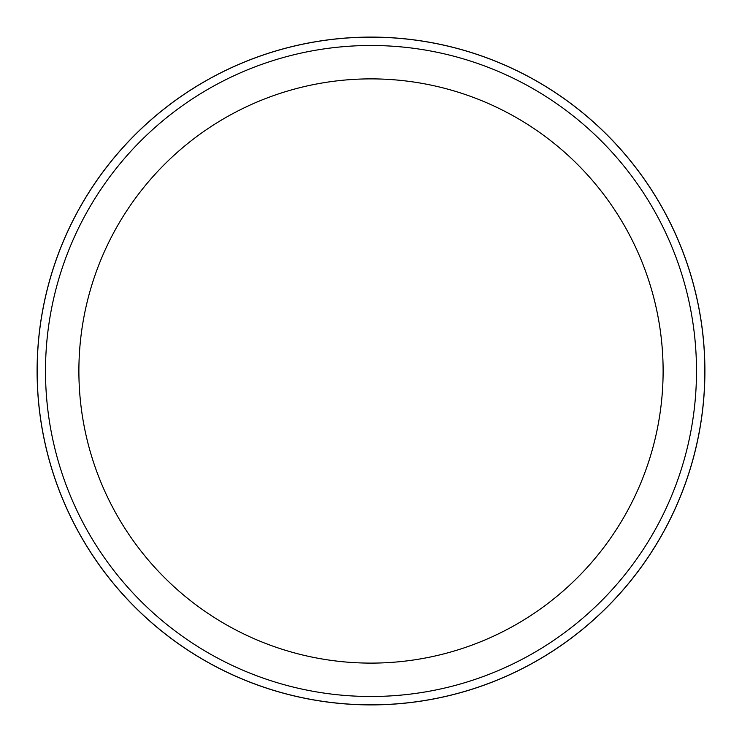 <?xml version="1.0" encoding="UTF-8"?>
<svg xmlns="http://www.w3.org/2000/svg" width="742" height="742" viewBox="0 0 742 742"><rect width="100%" height="100%" fill="white"/><g stroke="black" fill="none" stroke-linecap="round" stroke-linejoin="round"><path stroke-width="1.11" d="M696.497 371A325.497 325.497 0 0 1 208.252 652.886A325.497 325.497 0 0 1 208.252 89.105A325.497 325.497 0 0 1 696.497 371M704.844 371A333.844 333.844 0 0 1 204.078 660.111A333.844 333.844 0 0 1 204.078 81.88A333.844 333.844 0 0 1 704.844 371M37.1 371A333.9 333.9 0 0 0 536.948 660.742A333.9 333.9 0 0 0 539.953 82.993A333.9 333.9 0 0 0 37.1 371M663.116 371A292.116 292.116 0 0 1 224.947 623.976A292.116 292.116 0 0 1 224.947 118.015A292.116 292.116 0 0 1 663.116 371"/></g></svg>
